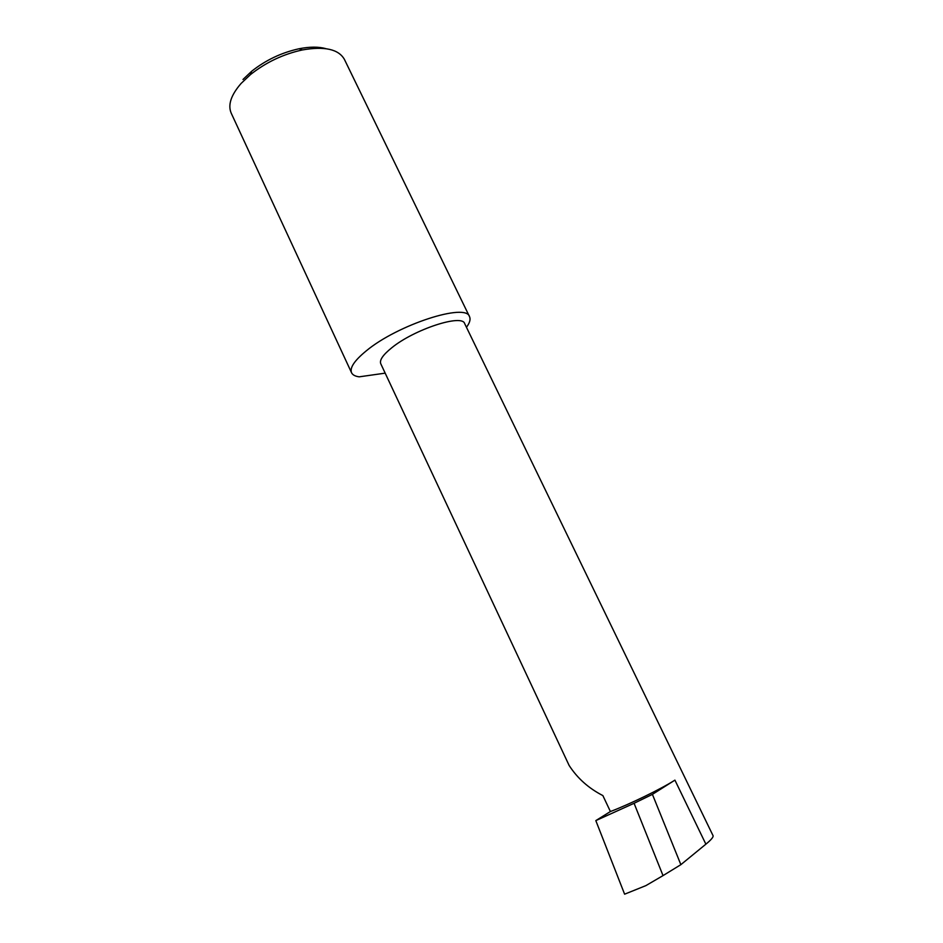 <?xml version="1.0" encoding="UTF-8"?>
<svg xmlns="http://www.w3.org/2000/svg" width="943" height="943" viewBox="0 0 943 943"><rect width="100%" height="100%" fill="white"/><g stroke="black" fill="none" stroke-linecap="round" stroke-linejoin="round"><path stroke-width="1.41" d="M610.404 811.534L602.872 795.586C588.597 788.254 577.34 778.199 569.112 765.421L380.748 363.703C379.345 360.143 382.988 354.863 391.663 347.849C414.166 329.355 462.235 313.701 464.675 323.614L713.097 835.769C713.403 837.184 710.998 839.989 705.871 844.174L680.87 864.66L663.023 875.611L634.073 803.295L595.823 820.61L610.404 811.534C629.747 804.214 661.456 788.784 674.917 780.132L652.415 794.36L634.073 803.295M466.455 327.28C469.732 322.907 470.757 319.371 469.543 316.707L344.419 59.409C338.643 49.201 324.616 46.042 302.326 49.955C283.171 54.164 265.902 62.368 250.52 74.556L241.09 83.456C231 95.078 227.711 104.979 231.212 113.172L351.55 372.733C352.611 374.925 355.157 376.292 359.2 376.835L385.18 373.145M469.543 316.707C466.325 302.526 397.498 324.71 366.155 350.949C354.45 360.568 349.582 367.829 351.55 372.733M652.415 794.36L680.87 864.66M663.023 875.611L645.908 885.607L624.608 894.188L595.823 820.61M242.988 79.471L251.628 71.291C265.714 60.116 281.544 52.608 299.096 48.753C309.764 46.655 318.71 46.631 325.948 48.671M674.917 780.132L705.871 844.174M251.628 71.291L250.52 74.556M299.096 48.753L302.326 49.955"/></g></svg>
